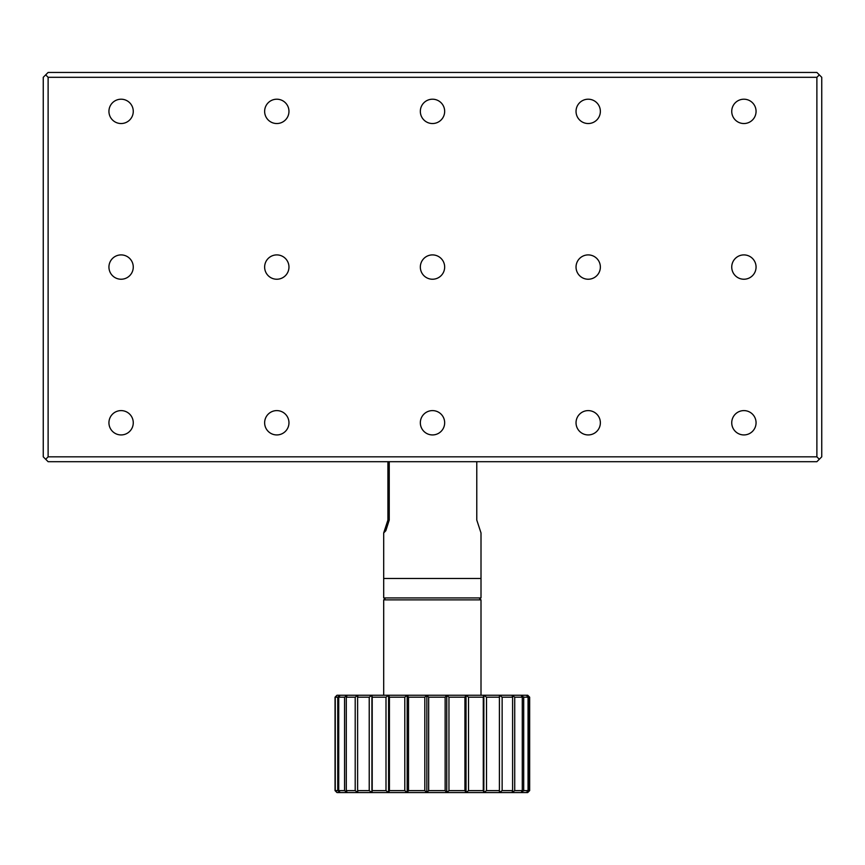 <?xml version="1.0" encoding="UTF-8"?>
<svg xmlns="http://www.w3.org/2000/svg" width="865" height="865" viewBox="0 0 865 865"><rect width="100%" height="100%" fill="white"/><g stroke="black" fill="none" stroke-linecap="round" stroke-linejoin="round"><path stroke-width="1.3" d="M479.059 597.931L481.005 599.877L383.692 599.877L383.692 695.244M385.995 697.19L388.59 695.244L371.928 695.244L369.225 697.19L357.613 697.19L357.915 695.244L355.201 697.19L346.292 697.19L347.146 695.244L344.551 697.19L338.723 697.19L340.096 695.244L337.75 697.19L335.252 697.19L337.091 695.244L335.036 697.19L336.982 695.244L371.928 695.244L372.199 697.19L385.995 697.19L385.995 790.61L388.59 792.556L389.423 790.61L404.798 790.61L407.166 792.556L408.518 790.61L424.812 790.61L426.845 792.556L446.762 792.556L446.762 695.244L527.715 695.244L529.661 697.19L529.661 790.61L528.666 790.61L528.666 697.19L529.661 697.19M388.59 695.244L389.423 697.19L404.798 697.19L407.166 695.244L388.59 695.244L388.59 792.556L426.845 792.556L428.662 790.61L445.14 790.61L445.14 697.19L446.762 695.244L448.957 697.19L464.927 697.19L466.04 695.244L468.527 697.19L483.276 697.19L483.859 695.244L486.519 697.19L499.408 697.19L499.419 695.244L502.143 697.19L512.599 697.19L512.048 695.244L514.718 697.19L522.287 697.19L521.195 695.244L523.693 697.19L528.05 697.19L526.461 695.244L528.666 697.19M407.166 792.556L407.166 695.244L446.762 695.244M407.166 695.244L408.518 697.19L424.812 697.19L426.845 695.244L428.662 697.19L445.14 697.19M445.14 790.61L446.762 792.556L448.957 790.61L464.927 790.61L466.04 792.556L468.527 790.61L483.276 790.61L483.859 792.556L486.519 790.61L499.408 790.61L499.419 792.556L502.143 790.61L512.599 790.61L512.048 792.556L521.195 792.556L523.693 790.61L528.05 790.61L526.461 792.556L528.666 790.61M528.05 790.61L528.05 697.19M523.693 790.61L523.693 697.19M529.661 790.61L527.715 792.556L521.195 792.556L522.287 790.61L522.287 697.19M446.762 792.556L512.048 792.556L514.718 790.61L522.287 790.61M514.718 790.61L514.718 697.19M512.599 790.61L512.599 697.19M502.143 790.61L502.143 697.19M499.419 792.556L499.419 695.244M499.408 790.61L499.408 697.19M486.519 790.61L486.519 697.19M483.859 792.556L483.859 695.244M483.276 790.61L483.276 697.19M468.527 790.61L468.527 697.19M466.04 792.556L466.04 695.244M335.036 697.19L335.036 790.61L337.091 792.556L335.252 790.61L337.75 790.61L340.096 792.556L338.723 790.61L344.551 790.61L347.146 792.556L346.292 790.61L355.201 790.61L357.915 792.556L357.613 790.61L369.225 790.61L371.928 792.556L371.928 695.244M335.069 697.19L335.069 790.61M464.927 790.61L464.927 697.19M448.957 790.61L448.957 697.19M335.252 697.19L335.252 790.61M337.75 697.19L337.75 790.61M428.662 790.61L428.662 697.19M338.723 697.19L338.723 790.61M426.845 792.556L426.845 695.244M344.551 697.19L344.551 790.61M424.812 790.61L424.812 697.19M408.518 790.61L408.518 697.19M346.292 697.19L346.292 790.61M355.201 697.19L355.201 790.61M404.798 790.61L404.798 697.19M389.423 790.61L389.423 697.19M357.613 697.19L357.613 790.61M369.225 697.19L369.225 790.61M385.995 790.61L372.199 790.61L372.199 697.19M372.199 790.61L371.928 792.556L388.59 792.556M335.036 790.61L336.982 792.556L371.928 792.556M383.692 532.927L385.822 530.71L389.239 520.081L387.92 520.081L383.692 532.927L383.692 578.469L481.005 578.469L481.005 597.931L383.692 597.931L383.692 578.469L481.005 578.469L481.005 532.927L476.777 520.081L476.777 461.694M288.964 267.069L288.964 267.069A12.164 12.164 0 0 0 276.8 254.905A12.164 12.164 0 0 0 264.636 267.069A12.164 12.164 0 0 0 276.8 279.233A12.164 12.164 0 0 0 288.964 267.069M576.036 267.069L576.036 267.069A12.164 12.164 0 0 0 588.2 279.233A12.164 12.164 0 0 0 600.364 267.069A12.164 12.164 0 0 0 588.2 254.905A12.164 12.164 0 0 0 576.036 267.069M389.239 520.081L389.239 461.694M387.92 520.081L387.92 461.694M264.636 111.369A12.164 12.164 0 0 0 276.8 123.533A12.164 12.164 0 0 0 288.964 111.369A12.164 12.164 0 0 0 276.8 99.205A12.164 12.164 0 0 0 264.636 111.369M420.336 267.069A12.164 12.164 0 0 0 432.5 279.233A12.164 12.164 0 0 0 444.664 267.069A12.164 12.164 0 0 0 432.5 254.905A12.164 12.164 0 0 0 420.336 267.069M731.736 267.069A12.164 12.164 0 0 0 743.9 279.233A12.164 12.164 0 0 0 756.064 267.069A12.164 12.164 0 0 0 743.9 254.905A12.164 12.164 0 0 0 731.736 267.069M108.936 267.069A12.164 12.164 0 0 0 121.1 279.233A12.164 12.164 0 0 0 133.264 267.069A12.164 12.164 0 0 0 121.1 254.905A12.164 12.164 0 0 0 108.936 267.069M731.736 422.769A12.164 12.164 0 0 0 743.9 434.933A12.164 12.164 0 0 0 756.064 422.769A12.164 12.164 0 0 0 743.9 410.605A12.164 12.164 0 0 0 731.736 422.769M108.936 422.769A12.164 12.164 0 0 0 121.1 434.933A12.164 12.164 0 0 0 133.264 422.769A12.164 12.164 0 0 0 121.1 410.605A12.164 12.164 0 0 0 108.936 422.769M108.936 111.369A12.164 12.164 0 0 0 121.1 123.533A12.164 12.164 0 0 0 133.264 111.369A12.164 12.164 0 0 0 121.1 99.205A12.164 12.164 0 0 0 108.936 111.369M731.736 111.369A12.164 12.164 0 0 0 743.9 123.533A12.164 12.164 0 0 0 756.064 111.369A12.164 12.164 0 0 0 743.9 99.205A12.164 12.164 0 0 0 731.736 111.369M576.036 422.769A12.164 12.164 0 0 0 588.2 434.933A12.164 12.164 0 0 0 600.364 422.769A12.164 12.164 0 0 0 588.2 410.605A12.164 12.164 0 0 0 576.036 422.769M420.336 422.769A12.164 12.164 0 0 0 432.5 434.933A12.164 12.164 0 0 0 444.664 422.769A12.164 12.164 0 0 0 432.5 410.605A12.164 12.164 0 0 0 420.336 422.769M264.636 422.769A12.164 12.164 0 0 0 276.8 434.933A12.164 12.164 0 0 0 288.964 422.769A12.164 12.164 0 0 0 276.8 410.605A12.164 12.164 0 0 0 264.636 422.769M576.036 111.369A12.164 12.164 0 0 0 588.2 123.533A12.164 12.164 0 0 0 600.364 111.369A12.164 12.164 0 0 0 588.2 99.205A12.164 12.164 0 0 0 576.036 111.369M420.336 111.369A12.164 12.164 0 0 0 432.5 123.533A12.164 12.164 0 0 0 444.664 111.369A12.164 12.164 0 0 0 432.5 99.205A12.164 12.164 0 0 0 420.336 111.369M816.884 456.828L48.116 456.828L48.116 77.309L816.884 77.309L816.884 456.828L819.317 459.261L821.75 456.828L821.75 77.309L816.884 72.444L48.116 72.444L43.25 77.309L43.25 456.828L48.116 461.694L816.884 461.694L819.317 459.261M48.116 456.828L45.683 459.261M45.683 74.877L48.116 77.309M816.884 77.309L819.317 74.877M481.005 599.877L481.005 695.244M385.639 597.931L383.692 599.877"/></g></svg>
